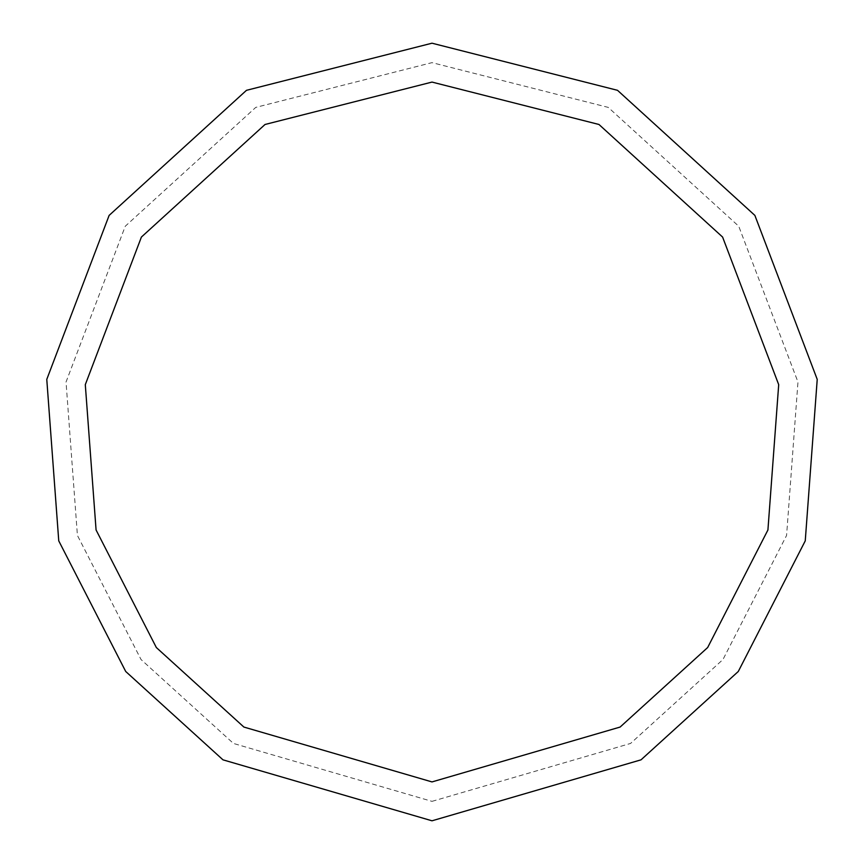 <?xml version="1.0" encoding="UTF-8"?>
<svg xmlns="http://www.w3.org/2000/svg" width="864" height="864" viewBox="0 0 864 864"><rect width="100%" height="100%" fill="white"/><g stroke="black" fill="none" stroke-linecap="round" stroke-linejoin="round"><path stroke-width="0.65" stroke-dasharray="4.32 3.24" d="M432 820.8L641.023 759.834L738.288 671.479L805.248 540.864L817.225 379.393L754.877 215.406L617.522 90.32L432 43.2L246.478 90.32L109.123 215.406L46.775 379.393L58.752 540.864L125.712 671.479L222.977 759.834L432 820.8M432 801.36L630.569 743.44L722.974 659.513L786.586 535.421L797.969 382.028L738.731 226.228L608.245 107.395L432 62.64L255.755 107.395L125.269 226.228L66.031 382.028L77.414 535.421L141.026 659.513L233.431 743.44L432 801.36"/><path stroke-width="1.3" d="M432 820.8L641.023 759.834L738.288 671.479L805.248 540.864L817.225 379.393L754.877 215.406L617.522 90.32L432 43.2L246.478 90.32L109.123 215.406L46.775 379.393L58.752 540.864L125.712 671.479L222.977 759.834L432 820.8M432 781.92L620.114 727.056L707.659 647.536L767.923 529.978L778.702 384.653L722.596 237.06L598.968 124.481L432 82.08L265.032 124.481L141.404 237.06L85.298 384.653L96.077 529.978L156.341 647.536L243.886 727.056L432 781.92"/></g></svg>
